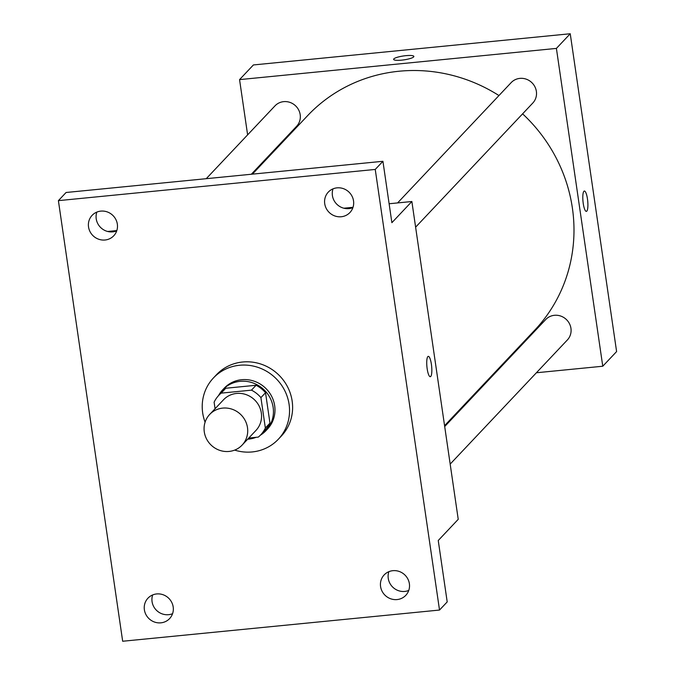 <?xml version="1.0" encoding="UTF-8"?>
<svg xmlns="http://www.w3.org/2000/svg" width="675" height="675" viewBox="0 0 675 675"><rect width="100%" height="100%" fill="white"/><g stroke="black" fill="none" stroke-linecap="round" stroke-linejoin="round"><path stroke-width="1.01" d="M222.733 408.105A22.317 21.279 43.4 0 1 245.135 420.415A22.317 21.279 43.4 0 1 242.114 445.095A22.317 21.279 43.4 0 1 211.283 445.247A22.317 21.279 43.4 0 1 209.663 414.458A22.317 21.279 43.4 0 1 222.733 408.105M209.663 414.458L223.501 399.794A22.317 21.279 43.4 0 1 236.571 393.449A22.317 21.279 43.4 0 1 258.981 405.759A22.317 21.279 43.4 0 1 255.96 430.431L242.114 445.095M256.07 385.265A28.797 27.464 43.4 0 1 265.528 392.723L269.966 423.124L265.351 428.017L260.913 397.609A28.797 27.464 43.4 0 0 251.463 390.15L256.07 385.265L225.762 388.243A28.797 27.464 43.4 0 0 223.4 390.462L218.784 395.348A28.797 27.464 43.4 0 0 214.11 402.216L215.063 408.738M248.78 438.041L258.314 437.096A28.797 27.464 43.4 0 0 260.677 434.886A28.797 27.464 43.4 0 0 265.351 428.017M251.463 390.15L221.147 393.137A28.797 27.464 43.4 0 0 218.784 395.348M265.528 392.723L260.913 397.609M225.762 388.243L221.147 393.137M269.966 423.124A28.797 27.464 43.4 0 1 265.283 430L260.677 434.886M260.39 435.181A29.751 28.375 -136.6 0 0 265.975 430.65A29.751 28.375 -136.6 0 0 273.147 407.396A29.751 28.375 -136.6 0 0 252.771 382.868A29.751 28.375 -136.6 0 0 222.708 389.804A29.751 28.375 -136.6 0 0 218.506 395.651M247.683 439.197A29.751 28.375 -136.6 0 0 256.095 437.316M222.708 389.804L224.243 388.176A29.751 28.375 43.4 0 1 241.667 379.704A29.751 28.375 43.4 0 1 274.683 405.768A29.751 28.375 43.4 0 1 267.519 429.022L265.975 430.65M205.09 422.196A44.626 42.559 43.4 0 1 213.427 377.966A44.626 42.559 43.4 0 1 239.558 365.259A44.626 42.559 43.4 0 1 284.377 389.888A44.626 42.559 43.4 0 1 278.336 439.239A44.626 42.559 43.4 0 1 234.655 450.107M213.427 377.966L216.498 374.709A44.626 42.559 43.4 0 1 242.629 362.002A44.626 42.559 43.4 0 1 287.449 386.632A44.626 42.559 43.4 0 1 281.407 435.983L278.336 439.239M144.382 609.803A14.875 14.183 43.4 0 1 147.968 598.177A14.875 14.183 43.4 0 1 168.522 598.067A14.875 14.183 43.4 0 1 169.602 618.595A14.875 14.183 43.4 0 1 154.567 622.063A14.875 14.183 43.4 0 1 144.382 609.803M88.535 226.977A14.875 14.183 43.4 0 1 92.112 215.35A14.875 14.183 43.4 0 1 112.674 215.249A14.875 14.183 43.4 0 1 113.754 235.778A14.875 14.183 43.4 0 1 98.719 239.237A14.875 14.183 43.4 0 1 88.535 226.977M324.726 203.715A14.875 14.183 43.4 0 1 328.312 192.088A14.875 14.183 43.4 0 1 348.865 191.987A14.875 14.183 43.4 0 1 349.945 212.515A14.875 14.183 43.4 0 1 334.91 215.983A14.875 14.183 43.4 0 1 324.726 203.715M380.573 586.541A14.875 14.183 43.4 0 1 384.159 574.914A14.875 14.183 43.4 0 1 404.713 574.813A14.875 14.183 43.4 0 1 405.793 595.333A14.875 14.183 43.4 0 1 390.757 598.801A14.875 14.183 43.4 0 1 380.573 586.541M439.518 610.048L375.241 169.433L58.396 200.644L122.673 641.25L439.518 610.048L447.204 601.906L438.244 540.506L458.232 519.328L411.868 201.513L391.88 222.691L382.927 161.291L375.241 169.433M427.84 356.602A10.226 2.371 -95.6 0 1 428.288 356.349A10.226 2.371 -95.6 0 1 431.646 366.297A10.226 2.371 -95.6 0 1 430.287 376.709A10.226 2.371 -95.6 0 1 427.039 367.774A10.226 2.371 -95.6 0 1 427.84 356.602M333.028 188.848A14.875 14.183 -136.6 0 0 332.412 195.573A14.875 14.183 -136.6 0 0 352.907 207.613M96.837 212.11A14.875 14.183 -136.6 0 0 96.221 218.835A14.875 14.183 -136.6 0 0 116.716 230.875M382.927 161.291L66.082 192.493L58.396 200.644M152.685 594.928A14.875 14.183 -136.6 0 0 152.069 601.661A14.875 14.183 -136.6 0 0 172.564 613.693M388.876 571.666A14.875 14.183 -136.6 0 0 388.26 578.399A14.875 14.183 -136.6 0 0 408.763 590.439M411.868 201.513L389.121 203.757M353.008 207.309L343.853 208.212M116.817 230.572L107.662 231.474M428.279 356.349A10.226 2.371 -95.6 0 1 431.637 366.297A10.226 2.371 -95.6 0 1 430.287 376.709M252.391 174.15L307.572 115.695A156.203 148.956 43.4 0 1 399.035 71.238A156.203 148.956 43.4 0 1 498.952 95.546M522.602 113.839A156.203 148.956 43.4 0 1 534.752 330.151L444.572 425.672M251.336 174.251L296.603 126.301A14.875 14.183 -136.6 0 0 295.523 105.772A14.875 14.183 -136.6 0 0 274.97 105.882L206.229 178.698M444.698 426.549L545.721 319.537A14.875 14.183 43.4 0 1 554.437 315.301A14.875 14.183 43.4 0 1 569.371 323.511A14.875 14.183 43.4 0 1 567.363 339.964L450.174 464.096M397.592 202.922L511.161 82.62A14.875 14.183 43.4 0 1 519.868 78.384A14.875 14.183 43.4 0 1 534.811 86.594A14.875 14.183 43.4 0 1 532.794 103.039L415.614 227.171M536.397 372.76L602.767 366.23L556.403 48.406L239.558 79.616L247.615 134.848M253.091 172.395L253.226 173.273M490.236 377.308L491.282 377.207M556.403 48.406L570.24 33.75L616.604 351.565L602.767 366.23M583.9 191.278A10.226 2.371 -95.6 0 1 584.347 191.033A10.226 2.371 -95.6 0 1 587.714 200.981A10.226 2.371 -95.6 0 1 586.356 211.385A10.226 2.371 -95.6 0 1 583.107 202.449A10.226 2.371 -95.6 0 1 583.9 191.278M570.24 33.75L253.395 64.952L239.558 79.616M405.861 55.662A10.226 1.966 171.7 0 1 413.868 56.43A10.226 1.966 171.7 0 1 404.03 59.847A10.226 1.966 171.7 0 1 393.626 59.383A10.226 1.966 171.7 0 1 405.861 55.662M393.626 59.383A10.226 1.966 171.7 0 1 405.861 55.671A10.226 1.966 171.7 0 1 413.868 56.43M584.347 191.033A10.226 2.371 -95.6 0 1 587.706 200.981A10.226 2.371 -95.6 0 1 586.347 211.385"/></g></svg>
